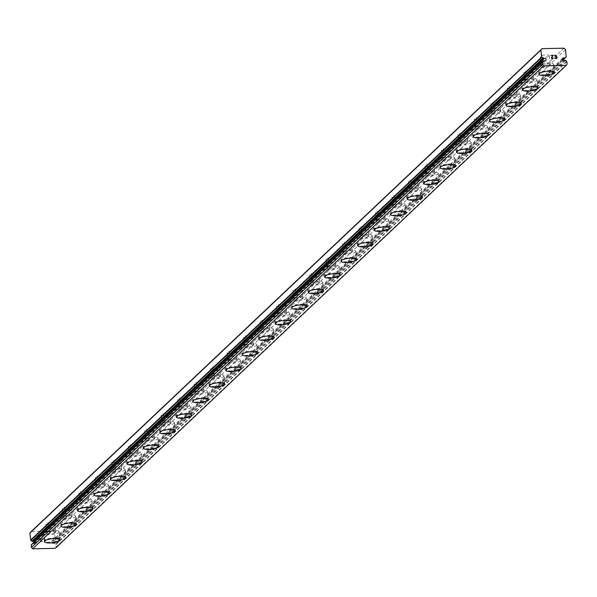 <?xml version="1.0" encoding="UTF-8"?>
<svg xmlns="http://www.w3.org/2000/svg" width="597" height="597" viewBox="0 0 597 597"><rect width="100%" height="100%" fill="white"/><g stroke="black" fill="none" stroke-linecap="round" stroke-linejoin="round"><path stroke-width="0.45" stroke-dasharray="2.98 2.24" d="M562.374 59.424L52.939 540.964L54.379 540.763A2.604 2.381 -133.4 0 1 55.222 539.86L54.603 532.569L53.029 531.173L31.104 531.643M55.275 548.322L56.185 546.912L55.708 544.277A2.604 2.381 -133.4 0 1 54.678 543.412L53.193 543.277A1.306 1.194 -133.4 0 1 51.7 541.181A1.306 1.194 -133.4 0 1 52.939 540.964M544.576 60.715L33.611 543.703L32.32 543.755M34.626 541.546A1.306 1.194 -133.4 0 1 33.611 543.703M54.551 523.524A4.47 1.157 173.7 0 0 54.752 523.129A4.47 1.157 173.7 0 0 50.917 522.405A4.47 1.157 173.7 0 0 46.066 523.711A4.47 1.157 173.7 0 0 45.865 524.106A4.47 1.157 173.7 0 0 49.708 524.83A4.47 1.157 173.7 0 0 54.551 523.524M55.536 532.464A4.47 1.157 173.7 0 0 55.737 532.061A4.47 1.157 173.7 0 0 51.902 531.337A4.47 1.157 173.7 0 0 47.051 532.643A4.47 1.157 173.7 0 0 46.857 533.046A4.47 1.157 173.7 0 0 50.693 533.77A4.47 1.157 173.7 0 0 55.536 532.464M44.424 541.598L44.432 541.636A7.821 2.022 -6.3 0 1 44.424 541.598A7.821 2.022 -6.3 0 1 44.775 540.904A7.821 2.022 -6.3 0 1 53.26 538.613A7.821 2.022 -6.3 0 1 59.976 539.882A7.821 2.022 -6.3 0 1 59.976 539.904L59.976 539.882M71.036 507.943A4.47 1.157 173.7 0 0 71.237 507.547A4.47 1.157 173.7 0 0 67.394 506.823A4.47 1.157 173.7 0 0 62.551 508.129A4.47 1.157 173.7 0 0 62.349 508.525A4.47 1.157 173.7 0 0 66.185 509.248A4.47 1.157 173.7 0 0 71.036 507.943M72.021 516.883A4.47 1.157 173.7 0 0 72.222 516.487A4.47 1.157 173.7 0 0 68.386 515.763A4.47 1.157 173.7 0 0 63.536 517.069A4.47 1.157 173.7 0 0 63.334 517.465A4.47 1.157 173.7 0 0 67.177 518.189A4.47 1.157 173.7 0 0 72.021 516.883M60.916 526.054L60.909 526.017A7.821 2.022 -6.3 0 1 60.909 526.017A7.821 2.022 -6.3 0 1 61.26 525.323A7.821 2.022 -6.3 0 1 69.737 523.039A7.821 2.022 -6.3 0 1 76.453 524.3A7.821 2.022 -6.3 0 1 76.461 524.323L76.461 524.338M87.52 492.368A4.47 1.157 173.7 0 0 87.714 491.965A4.47 1.157 173.7 0 0 83.879 491.241A4.47 1.157 173.7 0 0 79.035 492.547A4.47 1.157 173.7 0 0 78.834 492.95A4.47 1.157 173.7 0 0 82.67 493.674A4.47 1.157 173.7 0 0 87.52 492.368M88.505 501.301A4.47 1.157 173.7 0 0 88.707 500.905A4.47 1.157 173.7 0 0 84.864 500.182A4.47 1.157 173.7 0 0 80.02 501.487A4.47 1.157 173.7 0 0 79.819 501.883A4.47 1.157 173.7 0 0 83.655 502.607A4.47 1.157 173.7 0 0 88.505 501.301M77.394 510.442L77.394 510.472A7.821 2.022 -6.3 0 1 77.394 510.442A7.821 2.022 -6.3 0 1 77.737 509.741A7.821 2.022 -6.3 0 1 86.222 507.457A7.821 2.022 -6.3 0 1 92.938 508.726A7.821 2.022 -6.3 0 1 92.938 508.741L92.938 508.726M103.997 476.787A4.47 1.157 173.7 0 0 104.199 476.384A4.47 1.157 173.7 0 0 100.363 475.66A4.47 1.157 173.7 0 0 95.513 476.966A4.47 1.157 173.7 0 0 95.319 477.369A4.47 1.157 173.7 0 0 99.154 478.093A4.47 1.157 173.7 0 0 103.997 476.787M104.99 485.727A4.47 1.157 173.7 0 0 105.184 485.324A4.47 1.157 173.7 0 0 101.348 484.6A4.47 1.157 173.7 0 0 96.498 485.906A4.47 1.157 173.7 0 0 96.304 486.309A4.47 1.157 173.7 0 0 100.139 487.033A4.47 1.157 173.7 0 0 104.99 485.727M93.878 494.898L93.878 494.861A7.821 2.022 -6.3 0 1 93.878 494.861A7.821 2.022 -6.3 0 1 94.222 494.159A7.821 2.022 -6.3 0 1 102.706 491.876A7.821 2.022 -6.3 0 1 109.423 493.144A7.821 2.022 -6.3 0 1 109.423 493.159L109.423 493.182M120.482 461.205A4.47 1.157 173.7 0 0 120.684 460.809A4.47 1.157 173.7 0 0 116.848 460.086A4.47 1.157 173.7 0 0 111.997 461.391A4.47 1.157 173.7 0 0 111.796 461.787A4.47 1.157 173.7 0 0 115.639 462.511A4.47 1.157 173.7 0 0 120.482 461.205M121.467 470.145A4.47 1.157 173.7 0 0 121.669 469.742A4.47 1.157 173.7 0 0 117.833 469.018A4.47 1.157 173.7 0 0 112.982 470.324A4.47 1.157 173.7 0 0 112.788 470.727A4.47 1.157 173.7 0 0 116.624 471.451A4.47 1.157 173.7 0 0 121.467 470.145M110.363 479.316L110.355 479.279A7.821 2.022 -6.3 0 1 110.355 479.279A7.821 2.022 -6.3 0 1 110.706 478.585A7.821 2.022 -6.3 0 1 119.191 476.294A7.821 2.022 -6.3 0 1 125.907 477.563A7.821 2.022 -6.3 0 1 125.907 477.585L125.907 477.563M136.967 445.623A4.47 1.157 173.7 0 0 137.168 445.228A4.47 1.157 173.7 0 0 133.325 444.504A4.47 1.157 173.7 0 0 128.482 445.81A4.47 1.157 173.7 0 0 128.28 446.205A4.47 1.157 173.7 0 0 132.116 446.929A4.47 1.157 173.7 0 0 136.967 445.623M137.952 454.563A4.47 1.157 173.7 0 0 138.153 454.168A4.47 1.157 173.7 0 0 134.318 453.436A4.47 1.157 173.7 0 0 129.467 454.742A4.47 1.157 173.7 0 0 129.265 455.145A4.47 1.157 173.7 0 0 133.109 455.869A4.47 1.157 173.7 0 0 137.952 454.563M126.84 463.72A7.821 2.022 -6.3 0 1 126.84 463.697A7.821 2.022 -6.3 0 1 127.191 463.003A7.821 2.022 -6.3 0 1 135.668 460.72A7.821 2.022 -6.3 0 1 142.385 461.981A7.821 2.022 -6.3 0 1 142.385 462.003L142.385 461.981M153.451 430.041A4.47 1.157 173.7 0 0 153.645 429.646A4.47 1.157 173.7 0 0 149.81 428.922A4.47 1.157 173.7 0 0 144.959 430.228A4.47 1.157 173.7 0 0 144.765 430.624A4.47 1.157 173.7 0 0 148.601 431.347A4.47 1.157 173.7 0 0 153.451 430.041M154.436 438.982A4.47 1.157 173.7 0 0 154.63 438.586A4.47 1.157 173.7 0 0 150.795 437.862A4.47 1.157 173.7 0 0 145.952 439.168A4.47 1.157 173.7 0 0 145.75 439.564A4.47 1.157 173.7 0 0 149.586 440.287A4.47 1.157 173.7 0 0 154.436 438.982M143.325 448.153L143.325 448.123A7.821 2.022 -6.3 0 1 143.325 448.123A7.821 2.022 -6.3 0 1 143.668 447.422A7.821 2.022 -6.3 0 1 152.153 445.138A7.821 2.022 -6.3 0 1 158.869 446.407A7.821 2.022 -6.3 0 1 158.869 446.422L158.877 446.437M169.929 414.467A4.47 1.157 173.7 0 0 170.13 414.064A4.47 1.157 173.7 0 0 166.294 413.34A4.47 1.157 173.7 0 0 161.444 414.646A4.47 1.157 173.7 0 0 161.25 415.049A4.47 1.157 173.7 0 0 165.085 415.773A4.47 1.157 173.7 0 0 169.929 414.467M170.921 423.4A4.47 1.157 173.7 0 0 171.115 423.004A4.47 1.157 173.7 0 0 167.279 422.28A4.47 1.157 173.7 0 0 162.429 423.586A4.47 1.157 173.7 0 0 162.235 423.982A4.47 1.157 173.7 0 0 166.07 424.706A4.47 1.157 173.7 0 0 170.921 423.4M159.809 432.541L159.809 432.579A7.821 2.022 -6.3 0 1 159.809 432.541A7.821 2.022 -6.3 0 1 160.153 431.84A7.821 2.022 -6.3 0 1 168.638 429.556A7.821 2.022 -6.3 0 1 175.354 430.825A7.821 2.022 -6.3 0 1 175.354 430.84L175.354 430.825M186.413 398.886A4.47 1.157 173.7 0 0 186.615 398.483A4.47 1.157 173.7 0 0 182.779 397.759A4.47 1.157 173.7 0 0 177.928 399.065A4.47 1.157 173.7 0 0 177.727 399.468A4.47 1.157 173.7 0 0 181.57 400.191A4.47 1.157 173.7 0 0 186.413 398.886M187.398 407.826A4.47 1.157 173.7 0 0 187.6 407.423A4.47 1.157 173.7 0 0 183.764 406.699A4.47 1.157 173.7 0 0 178.913 408.005A4.47 1.157 173.7 0 0 178.719 408.408A4.47 1.157 173.7 0 0 182.555 409.132A4.47 1.157 173.7 0 0 187.398 407.826M176.294 416.997L176.287 416.96A7.821 2.022 -6.3 0 1 176.287 416.96A7.821 2.022 -6.3 0 1 176.637 416.258A7.821 2.022 -6.3 0 1 185.122 413.975A7.821 2.022 -6.3 0 1 191.831 415.243A7.821 2.022 -6.3 0 1 191.838 415.258L191.838 415.281M202.898 383.304A4.47 1.157 173.7 0 0 203.092 382.908A4.47 1.157 173.7 0 0 199.256 382.184A4.47 1.157 173.7 0 0 194.413 383.49A4.47 1.157 173.7 0 0 194.212 383.886A4.47 1.157 173.7 0 0 198.047 384.61A4.47 1.157 173.7 0 0 202.898 383.304M203.883 392.244A4.47 1.157 173.7 0 0 204.084 391.841A4.47 1.157 173.7 0 0 200.241 391.117A4.47 1.157 173.7 0 0 195.398 392.423A4.47 1.157 173.7 0 0 195.197 392.826A4.47 1.157 173.7 0 0 199.04 393.55A4.47 1.157 173.7 0 0 203.883 392.244M192.771 401.4A7.821 2.022 -6.3 0 1 192.771 401.378A7.821 2.022 -6.3 0 1 193.122 400.684A7.821 2.022 -6.3 0 1 201.599 398.393A7.821 2.022 -6.3 0 1 208.316 399.662A7.821 2.022 -6.3 0 1 208.316 399.684L208.316 399.662M219.383 367.722A4.47 1.157 173.7 0 0 219.577 367.327A4.47 1.157 173.7 0 0 215.741 366.603A4.47 1.157 173.7 0 0 210.89 367.909A4.47 1.157 173.7 0 0 210.696 368.304A4.47 1.157 173.7 0 0 214.532 369.028A4.47 1.157 173.7 0 0 219.383 367.722M220.368 376.662A4.47 1.157 173.7 0 0 220.562 376.267A4.47 1.157 173.7 0 0 216.726 375.543A4.47 1.157 173.7 0 0 211.883 376.849A4.47 1.157 173.7 0 0 211.681 377.244A4.47 1.157 173.7 0 0 215.517 377.968A4.47 1.157 173.7 0 0 220.368 376.662M209.256 385.834L209.256 385.796A7.821 2.022 -6.3 0 1 209.256 385.796A7.821 2.022 -6.3 0 1 209.599 385.102A7.821 2.022 -6.3 0 1 218.084 382.819A7.821 2.022 -6.3 0 1 224.8 384.08A7.821 2.022 -6.3 0 1 224.8 384.102L224.8 384.117M235.86 352.148A4.47 1.157 173.7 0 0 236.061 351.745A4.47 1.157 173.7 0 0 232.226 351.021A4.47 1.157 173.7 0 0 227.375 352.327A4.47 1.157 173.7 0 0 227.181 352.73A4.47 1.157 173.7 0 0 231.017 353.454A4.47 1.157 173.7 0 0 235.86 352.148M236.852 361.081A4.47 1.157 173.7 0 0 237.046 360.685A4.47 1.157 173.7 0 0 233.211 359.961A4.47 1.157 173.7 0 0 228.36 361.267A4.47 1.157 173.7 0 0 228.166 361.663A4.47 1.157 173.7 0 0 232.002 362.386A4.47 1.157 173.7 0 0 236.852 361.081M225.741 370.222L225.741 370.252A7.821 2.022 -6.3 0 1 225.741 370.222A7.821 2.022 -6.3 0 1 226.084 369.521A7.821 2.022 -6.3 0 1 234.569 367.237A7.821 2.022 -6.3 0 1 241.285 368.506A7.821 2.022 -6.3 0 1 241.285 368.521L241.285 368.506M252.344 336.566A4.47 1.157 173.7 0 0 252.546 336.163A4.47 1.157 173.7 0 0 248.703 335.439A4.47 1.157 173.7 0 0 243.86 336.745A4.47 1.157 173.7 0 0 243.658 337.148A4.47 1.157 173.7 0 0 247.501 337.872A4.47 1.157 173.7 0 0 252.344 336.566M253.329 345.499A4.47 1.157 173.7 0 0 253.531 345.103A4.47 1.157 173.7 0 0 249.695 344.379A4.47 1.157 173.7 0 0 244.845 345.685A4.47 1.157 173.7 0 0 244.651 346.081A4.47 1.157 173.7 0 0 248.486 346.805A4.47 1.157 173.7 0 0 253.329 345.499M242.225 354.678L242.218 354.64A7.821 2.022 -6.3 0 1 242.218 354.64A7.821 2.022 -6.3 0 1 242.569 353.939A7.821 2.022 -6.3 0 1 251.053 351.655A7.821 2.022 -6.3 0 1 257.762 352.924A7.821 2.022 -6.3 0 1 257.77 352.939L257.77 352.961M268.829 320.985A4.47 1.157 173.7 0 0 269.023 320.589A4.47 1.157 173.7 0 0 265.187 319.865A4.47 1.157 173.7 0 0 260.344 321.171A4.47 1.157 173.7 0 0 260.143 321.567A4.47 1.157 173.7 0 0 263.978 322.29A4.47 1.157 173.7 0 0 268.829 320.985M269.814 329.925A4.47 1.157 173.7 0 0 270.016 329.522A4.47 1.157 173.7 0 0 266.172 328.798A4.47 1.157 173.7 0 0 261.329 330.104A4.47 1.157 173.7 0 0 261.128 330.507A4.47 1.157 173.7 0 0 264.971 331.231A4.47 1.157 173.7 0 0 269.814 329.925M258.71 339.096L258.702 339.059A7.821 2.022 -6.3 0 1 258.702 339.059A7.821 2.022 -6.3 0 1 259.053 338.365A7.821 2.022 -6.3 0 1 267.531 336.074A7.821 2.022 -6.3 0 1 274.247 337.342A7.821 2.022 -6.3 0 1 274.247 337.357L274.254 337.38M285.314 305.403A4.47 1.157 173.7 0 0 285.508 305.007A4.47 1.157 173.7 0 0 281.672 304.283A4.47 1.157 173.7 0 0 276.821 305.589A4.47 1.157 173.7 0 0 276.627 305.985A4.47 1.157 173.7 0 0 280.463 306.709A4.47 1.157 173.7 0 0 285.314 305.403M286.299 314.343A4.47 1.157 173.7 0 0 286.493 313.94A4.47 1.157 173.7 0 0 282.657 313.216A4.47 1.157 173.7 0 0 277.814 314.522A4.47 1.157 173.7 0 0 277.612 314.925A4.47 1.157 173.7 0 0 281.448 315.649A4.47 1.157 173.7 0 0 286.299 314.343M275.187 323.477L275.187 323.514A7.821 2.022 -6.3 0 1 275.187 323.477A7.821 2.022 -6.3 0 1 275.53 322.783A7.821 2.022 -6.3 0 1 284.015 320.492A7.821 2.022 -6.3 0 1 290.732 321.761A7.821 2.022 -6.3 0 1 290.732 321.783L290.732 321.761M301.791 289.821A4.47 1.157 173.7 0 0 301.992 289.426A4.47 1.157 173.7 0 0 298.157 288.702A4.47 1.157 173.7 0 0 293.306 290.008A4.47 1.157 173.7 0 0 293.112 290.403A4.47 1.157 173.7 0 0 296.948 291.127A4.47 1.157 173.7 0 0 301.791 289.821M302.783 298.761A4.47 1.157 173.7 0 0 302.977 298.366A4.47 1.157 173.7 0 0 299.142 297.642A4.47 1.157 173.7 0 0 294.291 298.948A4.47 1.157 173.7 0 0 294.097 299.343A4.47 1.157 173.7 0 0 297.933 300.067A4.47 1.157 173.7 0 0 302.783 298.761M291.672 307.933L291.672 307.895A7.821 2.022 -6.3 0 1 291.672 307.895A7.821 2.022 -6.3 0 1 292.015 307.201A7.821 2.022 -6.3 0 1 300.5 304.918A7.821 2.022 -6.3 0 1 307.216 306.186A7.821 2.022 -6.3 0 1 307.216 306.201L307.216 306.216M318.276 274.247A4.47 1.157 173.7 0 0 318.477 273.844A4.47 1.157 173.7 0 0 314.634 273.12A4.47 1.157 173.7 0 0 309.791 274.426A4.47 1.157 173.7 0 0 309.589 274.829A4.47 1.157 173.7 0 0 313.432 275.553A4.47 1.157 173.7 0 0 318.276 274.247M319.261 283.179A4.47 1.157 173.7 0 0 319.462 282.784A4.47 1.157 173.7 0 0 315.626 282.06A4.47 1.157 173.7 0 0 310.776 283.366A4.47 1.157 173.7 0 0 310.582 283.762A4.47 1.157 173.7 0 0 314.418 284.485A4.47 1.157 173.7 0 0 319.261 283.179M308.149 292.321L308.156 292.351A7.821 2.022 -6.3 0 1 308.149 292.321A7.821 2.022 -6.3 0 1 308.5 291.62A7.821 2.022 -6.3 0 1 316.977 289.336A7.821 2.022 -6.3 0 1 323.693 290.605A7.821 2.022 -6.3 0 1 323.701 290.62L323.693 290.605M334.76 258.665A4.47 1.157 173.7 0 0 334.954 258.262A4.47 1.157 173.7 0 0 331.119 257.538A4.47 1.157 173.7 0 0 326.275 258.844A4.47 1.157 173.7 0 0 326.074 259.247A4.47 1.157 173.7 0 0 329.91 259.971A4.47 1.157 173.7 0 0 334.76 258.665M335.745 267.605A4.47 1.157 173.7 0 0 335.947 267.202A4.47 1.157 173.7 0 0 332.104 266.478A4.47 1.157 173.7 0 0 327.26 267.784A4.47 1.157 173.7 0 0 327.059 268.187A4.47 1.157 173.7 0 0 330.902 268.911A4.47 1.157 173.7 0 0 335.745 267.605M324.641 276.777L324.634 276.739A7.821 2.022 -6.3 0 1 324.634 276.739A7.821 2.022 -6.3 0 1 324.984 276.038A7.821 2.022 -6.3 0 1 333.462 273.754A7.821 2.022 -6.3 0 1 340.178 275.023A7.821 2.022 -6.3 0 1 340.178 275.038L340.186 275.06M351.245 243.083A4.47 1.157 173.7 0 0 351.439 242.688A4.47 1.157 173.7 0 0 347.603 241.964A4.47 1.157 173.7 0 0 342.753 243.27A4.47 1.157 173.7 0 0 342.559 243.666A4.47 1.157 173.7 0 0 346.394 244.389A4.47 1.157 173.7 0 0 351.245 243.083M352.23 252.024A4.47 1.157 173.7 0 0 352.424 251.621A4.47 1.157 173.7 0 0 348.588 250.897A4.47 1.157 173.7 0 0 343.745 252.203A4.47 1.157 173.7 0 0 343.544 252.606A4.47 1.157 173.7 0 0 347.379 253.329A4.47 1.157 173.7 0 0 352.23 252.024M341.118 261.158L341.118 261.195A7.821 2.022 -6.3 0 1 341.118 261.158A7.821 2.022 -6.3 0 1 341.462 260.464A7.821 2.022 -6.3 0 1 349.946 258.173A7.821 2.022 -6.3 0 1 356.663 259.441A7.821 2.022 -6.3 0 1 356.663 259.464L356.663 259.441M367.722 227.502A4.47 1.157 173.7 0 0 367.924 227.106A4.47 1.157 173.7 0 0 364.088 226.382A4.47 1.157 173.7 0 0 359.237 227.688A4.47 1.157 173.7 0 0 359.043 228.084A4.47 1.157 173.7 0 0 362.879 228.808A4.47 1.157 173.7 0 0 367.722 227.502M368.715 236.442A4.47 1.157 173.7 0 0 368.909 236.046A4.47 1.157 173.7 0 0 365.073 235.322A4.47 1.157 173.7 0 0 360.222 236.628A4.47 1.157 173.7 0 0 360.028 237.024A4.47 1.157 173.7 0 0 363.864 237.748A4.47 1.157 173.7 0 0 368.715 236.442M357.603 245.613L357.603 245.576A7.821 2.022 -6.3 0 1 357.603 245.576A7.821 2.022 -6.3 0 1 357.946 244.882A7.821 2.022 -6.3 0 1 366.431 242.598A7.821 2.022 -6.3 0 1 373.147 243.86A7.821 2.022 -6.3 0 1 373.147 243.882L373.147 243.897M384.207 211.928A4.47 1.157 173.7 0 0 384.408 211.525A4.47 1.157 173.7 0 0 380.565 210.801A4.47 1.157 173.7 0 0 375.722 212.107A4.47 1.157 173.7 0 0 375.52 212.502A4.47 1.157 173.7 0 0 379.364 213.233A4.47 1.157 173.7 0 0 384.207 211.928M385.192 220.86A4.47 1.157 173.7 0 0 385.393 220.465A4.47 1.157 173.7 0 0 381.558 219.741A4.47 1.157 173.7 0 0 376.707 221.047A4.47 1.157 173.7 0 0 376.513 221.442A4.47 1.157 173.7 0 0 380.349 222.166A4.47 1.157 173.7 0 0 385.192 220.86M374.08 230.002L374.088 230.032A7.821 2.022 -6.3 0 1 374.08 230.002A7.821 2.022 -6.3 0 1 374.431 229.3A7.821 2.022 -6.3 0 1 382.908 227.017A7.821 2.022 -6.3 0 1 389.625 228.285A7.821 2.022 -6.3 0 1 389.632 228.3L389.625 228.285M400.691 196.346A4.47 1.157 173.7 0 0 400.886 195.943A4.47 1.157 173.7 0 0 397.05 195.219A4.47 1.157 173.7 0 0 392.207 196.525A4.47 1.157 173.7 0 0 392.005 196.928A4.47 1.157 173.7 0 0 395.841 197.652A4.47 1.157 173.7 0 0 400.691 196.346M401.677 205.278A4.47 1.157 173.7 0 0 401.878 204.883A4.47 1.157 173.7 0 0 398.035 204.159A4.47 1.157 173.7 0 0 393.192 205.465A4.47 1.157 173.7 0 0 392.99 205.861A4.47 1.157 173.7 0 0 396.826 206.584A4.47 1.157 173.7 0 0 401.677 205.278M390.572 214.457L390.565 214.42A7.821 2.022 -6.3 0 1 390.565 214.42A7.821 2.022 -6.3 0 1 390.908 213.719A7.821 2.022 -6.3 0 1 399.393 211.435A7.821 2.022 -6.3 0 1 406.109 212.704A7.821 2.022 -6.3 0 1 406.109 212.719L406.117 212.741M417.176 180.764A4.47 1.157 173.7 0 0 417.37 180.361A4.47 1.157 173.7 0 0 413.534 179.637A4.47 1.157 173.7 0 0 408.684 180.943A4.47 1.157 173.7 0 0 408.49 181.346A4.47 1.157 173.7 0 0 412.326 182.07A4.47 1.157 173.7 0 0 417.176 180.764M418.161 189.704A4.47 1.157 173.7 0 0 418.355 189.301A4.47 1.157 173.7 0 0 414.519 188.577A4.47 1.157 173.7 0 0 409.676 189.883A4.47 1.157 173.7 0 0 409.475 190.286A4.47 1.157 173.7 0 0 413.311 191.01A4.47 1.157 173.7 0 0 418.161 189.704M407.05 198.876L407.05 198.838A7.821 2.022 -6.3 0 1 407.05 198.838A7.821 2.022 -6.3 0 1 407.393 198.137A7.821 2.022 -6.3 0 1 415.878 195.853A7.821 2.022 -6.3 0 1 422.594 197.122A7.821 2.022 -6.3 0 1 422.594 197.137L422.594 197.159M433.653 165.182A4.47 1.157 173.7 0 0 433.855 164.787A4.47 1.157 173.7 0 0 430.019 164.063A4.47 1.157 173.7 0 0 425.168 165.369A4.47 1.157 173.7 0 0 424.974 165.765A4.47 1.157 173.7 0 0 428.81 166.488A4.47 1.157 173.7 0 0 433.653 165.182M434.646 174.123A4.47 1.157 173.7 0 0 434.84 173.72A4.47 1.157 173.7 0 0 431.004 172.996A4.47 1.157 173.7 0 0 426.154 174.302A4.47 1.157 173.7 0 0 425.959 174.705A4.47 1.157 173.7 0 0 429.795 175.428A4.47 1.157 173.7 0 0 434.646 174.123M423.527 183.257L423.534 183.294A7.821 2.022 -6.3 0 1 423.527 183.257A7.821 2.022 -6.3 0 1 423.877 182.563A7.821 2.022 -6.3 0 1 432.362 180.272A7.821 2.022 -6.3 0 1 439.079 181.54A7.821 2.022 -6.3 0 1 439.079 181.563L439.079 181.54M450.138 149.601A4.47 1.157 173.7 0 0 450.339 149.205A4.47 1.157 173.7 0 0 446.496 148.481A4.47 1.157 173.7 0 0 441.653 149.787A4.47 1.157 173.7 0 0 441.452 150.183A4.47 1.157 173.7 0 0 445.287 150.907A4.47 1.157 173.7 0 0 450.138 149.601M451.123 158.541A4.47 1.157 173.7 0 0 451.325 158.145A4.47 1.157 173.7 0 0 447.489 157.421A4.47 1.157 173.7 0 0 442.638 158.727A4.47 1.157 173.7 0 0 442.437 159.123A4.47 1.157 173.7 0 0 446.28 159.847A4.47 1.157 173.7 0 0 451.123 158.541M440.019 167.712L440.011 167.675A7.821 2.022 -6.3 0 1 440.011 167.675A7.821 2.022 -6.3 0 1 440.362 166.981A7.821 2.022 -6.3 0 1 448.84 164.697A7.821 2.022 -6.3 0 1 455.556 165.959A7.821 2.022 -6.3 0 1 455.563 165.981L455.563 165.996M466.623 134.026A4.47 1.157 173.7 0 0 466.817 133.624A4.47 1.157 173.7 0 0 462.981 132.9A4.47 1.157 173.7 0 0 458.138 134.206A4.47 1.157 173.7 0 0 457.936 134.609A4.47 1.157 173.7 0 0 461.772 135.332A4.47 1.157 173.7 0 0 466.623 134.026M467.608 142.959A4.47 1.157 173.7 0 0 467.809 142.564A4.47 1.157 173.7 0 0 463.966 141.84A4.47 1.157 173.7 0 0 459.123 143.146A4.47 1.157 173.7 0 0 458.921 143.541A4.47 1.157 173.7 0 0 462.757 144.265A4.47 1.157 173.7 0 0 467.608 142.959M456.496 152.101L456.496 152.131A7.821 2.022 -6.3 0 1 456.496 152.101A7.821 2.022 -6.3 0 1 456.839 151.399A7.821 2.022 -6.3 0 1 465.324 149.116A7.821 2.022 -6.3 0 1 472.04 150.384A7.821 2.022 -6.3 0 1 472.04 150.399L472.04 150.384M483.107 118.445A4.47 1.157 173.7 0 0 483.301 118.042A4.47 1.157 173.7 0 0 479.466 117.318A4.47 1.157 173.7 0 0 474.615 118.624A4.47 1.157 173.7 0 0 474.421 119.027A4.47 1.157 173.7 0 0 478.257 119.751A4.47 1.157 173.7 0 0 483.107 118.445M484.092 127.385A4.47 1.157 173.7 0 0 484.286 126.982A4.47 1.157 173.7 0 0 480.451 126.258A4.47 1.157 173.7 0 0 475.608 127.564A4.47 1.157 173.7 0 0 475.406 127.959A4.47 1.157 173.7 0 0 479.242 128.691A4.47 1.157 173.7 0 0 484.092 127.385M472.981 136.556L472.981 136.519A7.821 2.022 -6.3 0 1 472.981 136.519A7.821 2.022 -6.3 0 1 473.324 135.817A7.821 2.022 -6.3 0 1 481.809 133.534A7.821 2.022 -6.3 0 1 488.525 134.803A7.821 2.022 -6.3 0 1 488.525 134.818L488.525 134.84M499.585 102.863A4.47 1.157 173.7 0 0 499.786 102.468A4.47 1.157 173.7 0 0 495.95 101.744A4.47 1.157 173.7 0 0 491.1 103.05A4.47 1.157 173.7 0 0 490.898 103.445A4.47 1.157 173.7 0 0 494.741 104.169A4.47 1.157 173.7 0 0 499.585 102.863M500.57 111.803A4.47 1.157 173.7 0 0 500.771 111.4A4.47 1.157 173.7 0 0 496.935 110.676A4.47 1.157 173.7 0 0 492.085 111.982A4.47 1.157 173.7 0 0 491.891 112.385A4.47 1.157 173.7 0 0 495.726 113.109A4.47 1.157 173.7 0 0 500.57 111.803M489.458 120.937L489.465 120.975A7.821 2.022 -6.3 0 1 489.458 120.937A7.821 2.022 -6.3 0 1 489.809 120.243A7.821 2.022 -6.3 0 1 498.294 117.952A7.821 2.022 -6.3 0 1 505.01 119.221A7.821 2.022 -6.3 0 1 505.01 119.243L505.01 119.221M516.069 87.281A4.47 1.157 173.7 0 0 516.271 86.886A4.47 1.157 173.7 0 0 512.427 86.162A4.47 1.157 173.7 0 0 507.584 87.468A4.47 1.157 173.7 0 0 507.383 87.863A4.47 1.157 173.7 0 0 511.219 88.587A4.47 1.157 173.7 0 0 516.069 87.281M517.054 96.221A4.47 1.157 173.7 0 0 517.256 95.826A4.47 1.157 173.7 0 0 513.42 95.095A4.47 1.157 173.7 0 0 508.569 96.401A4.47 1.157 173.7 0 0 508.368 96.804A4.47 1.157 173.7 0 0 512.211 97.527A4.47 1.157 173.7 0 0 517.054 96.221M505.95 105.393L505.943 105.356A7.821 2.022 -6.3 0 1 505.943 105.356A7.821 2.022 -6.3 0 1 506.293 104.662A7.821 2.022 -6.3 0 1 514.771 102.378A7.821 2.022 -6.3 0 1 521.487 103.639A7.821 2.022 -6.3 0 1 521.494 103.662L521.494 103.677M532.554 71.7A4.47 1.157 173.7 0 0 532.748 71.304A4.47 1.157 173.7 0 0 528.912 70.58A4.47 1.157 173.7 0 0 524.069 71.886A4.47 1.157 173.7 0 0 523.867 72.282A4.47 1.157 173.7 0 0 527.703 73.006A4.47 1.157 173.7 0 0 532.554 71.7M533.539 80.64A4.47 1.157 173.7 0 0 533.74 80.244A4.47 1.157 173.7 0 0 529.897 79.52A4.47 1.157 173.7 0 0 525.054 80.826A4.47 1.157 173.7 0 0 524.853 81.222A4.47 1.157 173.7 0 0 528.688 81.946A4.47 1.157 173.7 0 0 533.539 80.64M522.427 89.781L522.427 89.811A7.821 2.022 -6.3 0 1 522.427 89.781A7.821 2.022 -6.3 0 1 522.771 89.08A7.821 2.022 -6.3 0 1 531.255 86.796A7.821 2.022 -6.3 0 1 537.972 88.065A7.821 2.022 -6.3 0 1 537.972 88.08L537.972 88.065M549.031 56.125A4.47 1.157 173.7 0 0 549.233 55.722A4.47 1.157 173.7 0 0 545.397 54.999A4.47 1.157 173.7 0 0 540.546 56.305A4.47 1.157 173.7 0 0 540.352 56.708A4.47 1.157 173.7 0 0 544.188 57.431A4.47 1.157 173.7 0 0 549.031 56.125M550.024 65.058A4.47 1.157 173.7 0 0 550.218 64.663A4.47 1.157 173.7 0 0 546.382 63.939A4.47 1.157 173.7 0 0 541.531 65.245A4.47 1.157 173.7 0 0 541.337 65.64A4.47 1.157 173.7 0 0 545.173 66.364A4.47 1.157 173.7 0 0 550.024 65.058M538.912 74.237L538.912 74.2A7.821 2.022 -6.3 0 1 538.912 74.2A7.821 2.022 -6.3 0 1 539.255 73.498A7.821 2.022 -6.3 0 1 547.74 71.215A7.821 2.022 -6.3 0 1 554.456 72.483A7.821 2.022 -6.3 0 1 554.456 72.498L554.456 72.521M553.203 64.991A7.821 2.022 173.7 0 0 553.553 64.297A7.821 2.022 173.7 0 0 546.837 63.028A7.821 2.022 173.7 0 0 538.352 65.312A7.821 2.022 173.7 0 0 538.009 66.013A7.821 2.022 173.7 0 0 544.718 67.274A7.821 2.022 173.7 0 0 553.203 64.991M554.031 72.461A7.821 2.022 173.7 0 0 554.374 71.767A7.821 2.022 173.7 0 0 547.658 70.498A7.821 2.022 173.7 0 0 539.181 72.782A7.821 2.022 173.7 0 0 538.83 73.483A7.821 2.022 173.7 0 0 545.546 74.752A7.821 2.022 173.7 0 0 554.031 72.461M536.718 80.573A7.821 2.022 173.7 0 0 537.069 79.871A7.821 2.022 173.7 0 0 530.352 78.61A7.821 2.022 173.7 0 0 521.868 80.894A7.821 2.022 173.7 0 0 521.524 81.588A7.821 2.022 173.7 0 0 528.241 82.856A7.821 2.022 173.7 0 0 536.718 80.573M537.546 88.043A7.821 2.022 173.7 0 0 537.89 87.349A7.821 2.022 173.7 0 0 531.181 86.08A7.821 2.022 173.7 0 0 522.696 88.363A7.821 2.022 173.7 0 0 522.345 89.065A7.821 2.022 173.7 0 0 529.061 90.334A7.821 2.022 173.7 0 0 537.546 88.043M520.241 96.154A7.821 2.022 173.7 0 0 520.584 95.453A7.821 2.022 173.7 0 0 513.868 94.184A7.821 2.022 173.7 0 0 505.39 96.475A7.821 2.022 173.7 0 0 505.04 97.169A7.821 2.022 173.7 0 0 511.756 98.438A7.821 2.022 173.7 0 0 520.241 96.154M521.062 103.624A7.821 2.022 173.7 0 0 521.412 102.93A7.821 2.022 173.7 0 0 514.696 101.662A7.821 2.022 173.7 0 0 506.211 103.945A7.821 2.022 173.7 0 0 505.868 104.639A7.821 2.022 173.7 0 0 512.584 105.908A7.821 2.022 173.7 0 0 521.062 103.624M503.756 111.736A7.821 2.022 173.7 0 0 504.099 111.035A7.821 2.022 173.7 0 0 497.391 109.766A7.821 2.022 173.7 0 0 488.906 112.049A7.821 2.022 173.7 0 0 488.555 112.751A7.821 2.022 173.7 0 0 495.271 114.02A7.821 2.022 173.7 0 0 503.756 111.736M504.577 119.206A7.821 2.022 173.7 0 0 504.928 118.505A7.821 2.022 173.7 0 0 498.211 117.236A7.821 2.022 173.7 0 0 489.727 119.527A7.821 2.022 173.7 0 0 489.383 120.221A7.821 2.022 173.7 0 0 496.1 121.49A7.821 2.022 173.7 0 0 504.577 119.206M487.271 127.31A7.821 2.022 173.7 0 0 487.622 126.616A7.821 2.022 173.7 0 0 480.906 125.348A7.821 2.022 173.7 0 0 472.421 127.631A7.821 2.022 173.7 0 0 472.078 128.333A7.821 2.022 173.7 0 0 478.787 129.601A7.821 2.022 173.7 0 0 487.271 127.31M488.1 134.788A7.821 2.022 173.7 0 0 488.443 134.086A7.821 2.022 173.7 0 0 481.727 132.818A7.821 2.022 173.7 0 0 473.249 135.109A7.821 2.022 173.7 0 0 472.899 135.803A7.821 2.022 173.7 0 0 479.615 137.071A7.821 2.022 173.7 0 0 488.1 134.788M470.787 142.892A7.821 2.022 173.7 0 0 471.137 142.198A7.821 2.022 173.7 0 0 464.421 140.929A7.821 2.022 173.7 0 0 455.936 143.213A7.821 2.022 173.7 0 0 455.593 143.914A7.821 2.022 173.7 0 0 462.309 145.175A7.821 2.022 173.7 0 0 470.787 142.892M471.615 150.362A7.821 2.022 173.7 0 0 471.958 149.668A7.821 2.022 173.7 0 0 465.25 148.399A7.821 2.022 173.7 0 0 456.765 150.683A7.821 2.022 173.7 0 0 456.414 151.384A7.821 2.022 173.7 0 0 463.13 152.653A7.821 2.022 173.7 0 0 471.615 150.362M454.31 158.474A7.821 2.022 173.7 0 0 454.653 157.772A7.821 2.022 173.7 0 0 447.937 156.511A7.821 2.022 173.7 0 0 439.459 158.795A7.821 2.022 173.7 0 0 439.108 159.489A7.821 2.022 173.7 0 0 445.825 160.757A7.821 2.022 173.7 0 0 454.31 158.474M455.13 165.944A7.821 2.022 173.7 0 0 455.481 165.25A7.821 2.022 173.7 0 0 448.765 163.981A7.821 2.022 173.7 0 0 440.28 166.264A7.821 2.022 173.7 0 0 439.937 166.966A7.821 2.022 173.7 0 0 446.653 168.227A7.821 2.022 173.7 0 0 455.13 165.944M437.825 174.055A7.821 2.022 173.7 0 0 438.168 173.354A7.821 2.022 173.7 0 0 431.459 172.085A7.821 2.022 173.7 0 0 422.974 174.376A7.821 2.022 173.7 0 0 422.624 175.07A7.821 2.022 173.7 0 0 429.34 176.339A7.821 2.022 173.7 0 0 437.825 174.055M438.653 181.525A7.821 2.022 173.7 0 0 438.996 180.824A7.821 2.022 173.7 0 0 432.28 179.563A7.821 2.022 173.7 0 0 423.795 181.846A7.821 2.022 173.7 0 0 423.452 182.54A7.821 2.022 173.7 0 0 430.168 183.809A7.821 2.022 173.7 0 0 438.653 181.525M421.34 189.63A7.821 2.022 173.7 0 0 421.691 188.936A7.821 2.022 173.7 0 0 414.975 187.667A7.821 2.022 173.7 0 0 406.49 189.95A7.821 2.022 173.7 0 0 406.147 190.652A7.821 2.022 173.7 0 0 412.863 191.921A7.821 2.022 173.7 0 0 421.34 189.63M422.169 197.107A7.821 2.022 173.7 0 0 422.512 196.406A7.821 2.022 173.7 0 0 415.796 195.137A7.821 2.022 173.7 0 0 407.318 197.428A7.821 2.022 173.7 0 0 406.967 198.122A7.821 2.022 173.7 0 0 413.684 199.391A7.821 2.022 173.7 0 0 422.169 197.107M404.856 205.211A7.821 2.022 173.7 0 0 405.206 204.517A7.821 2.022 173.7 0 0 398.49 203.249A7.821 2.022 173.7 0 0 390.005 205.532A7.821 2.022 173.7 0 0 389.662 206.234A7.821 2.022 173.7 0 0 396.378 207.495A7.821 2.022 173.7 0 0 404.856 205.211M405.684 212.689A7.821 2.022 173.7 0 0 406.035 211.987A7.821 2.022 173.7 0 0 399.318 210.719A7.821 2.022 173.7 0 0 390.834 213.002A7.821 2.022 173.7 0 0 390.483 213.704A7.821 2.022 173.7 0 0 397.199 214.972A7.821 2.022 173.7 0 0 405.684 212.689M388.378 220.793A7.821 2.022 173.7 0 0 388.722 220.092A7.821 2.022 173.7 0 0 382.005 218.83A7.821 2.022 173.7 0 0 373.528 221.114A7.821 2.022 173.7 0 0 373.177 221.808A7.821 2.022 173.7 0 0 379.893 223.077A7.821 2.022 173.7 0 0 388.378 220.793M389.199 228.263A7.821 2.022 173.7 0 0 389.55 227.569A7.821 2.022 173.7 0 0 382.834 226.3A7.821 2.022 173.7 0 0 374.349 228.584A7.821 2.022 173.7 0 0 374.006 229.285A7.821 2.022 173.7 0 0 380.722 230.554A7.821 2.022 173.7 0 0 389.199 228.263M371.894 236.375A7.821 2.022 173.7 0 0 372.244 235.673A7.821 2.022 173.7 0 0 365.528 234.405A7.821 2.022 173.7 0 0 357.043 236.696A7.821 2.022 173.7 0 0 356.693 237.39A7.821 2.022 173.7 0 0 363.409 238.658A7.821 2.022 173.7 0 0 371.894 236.375M372.722 243.845A7.821 2.022 173.7 0 0 373.065 243.151A7.821 2.022 173.7 0 0 366.349 241.882A7.821 2.022 173.7 0 0 357.864 244.166A7.821 2.022 173.7 0 0 357.521 244.867A7.821 2.022 173.7 0 0 364.237 246.128A7.821 2.022 173.7 0 0 372.722 243.845M355.409 251.956A7.821 2.022 173.7 0 0 355.76 251.255A7.821 2.022 173.7 0 0 349.044 249.986A7.821 2.022 173.7 0 0 340.559 252.277A7.821 2.022 173.7 0 0 340.215 252.971A7.821 2.022 173.7 0 0 346.932 254.24A7.821 2.022 173.7 0 0 355.409 251.956M356.237 259.426A7.821 2.022 173.7 0 0 356.581 258.725A7.821 2.022 173.7 0 0 349.864 257.464A7.821 2.022 173.7 0 0 341.387 259.747A7.821 2.022 173.7 0 0 341.036 260.441A7.821 2.022 173.7 0 0 347.752 261.71A7.821 2.022 173.7 0 0 356.237 259.426M338.932 267.531A7.821 2.022 173.7 0 0 339.275 266.837A7.821 2.022 173.7 0 0 332.559 265.568A7.821 2.022 173.7 0 0 324.074 267.852A7.821 2.022 173.7 0 0 323.731 268.553A7.821 2.022 173.7 0 0 330.447 269.822A7.821 2.022 173.7 0 0 338.932 267.531M339.753 275.008A7.821 2.022 173.7 0 0 340.103 274.307A7.821 2.022 173.7 0 0 333.387 273.038A7.821 2.022 173.7 0 0 324.902 275.329A7.821 2.022 173.7 0 0 324.552 276.023A7.821 2.022 173.7 0 0 331.268 277.292A7.821 2.022 173.7 0 0 339.753 275.008M322.447 283.112A7.821 2.022 173.7 0 0 322.79 282.418A7.821 2.022 173.7 0 0 316.074 281.15A7.821 2.022 173.7 0 0 307.597 283.433A7.821 2.022 173.7 0 0 307.246 284.135A7.821 2.022 173.7 0 0 313.962 285.396A7.821 2.022 173.7 0 0 322.447 283.112M323.268 290.582A7.821 2.022 173.7 0 0 323.619 289.888A7.821 2.022 173.7 0 0 316.903 288.62A7.821 2.022 173.7 0 0 308.418 290.903A7.821 2.022 173.7 0 0 308.074 291.605A7.821 2.022 173.7 0 0 314.791 292.873A7.821 2.022 173.7 0 0 323.268 290.582M305.962 298.694A7.821 2.022 173.7 0 0 306.313 297.993A7.821 2.022 173.7 0 0 299.597 296.731A7.821 2.022 173.7 0 0 291.112 299.015A7.821 2.022 173.7 0 0 290.761 299.709A7.821 2.022 173.7 0 0 297.478 300.978A7.821 2.022 173.7 0 0 305.962 298.694M306.791 306.164A7.821 2.022 173.7 0 0 307.134 305.47A7.821 2.022 173.7 0 0 300.418 304.201A7.821 2.022 173.7 0 0 291.933 306.485A7.821 2.022 173.7 0 0 291.59 307.186A7.821 2.022 173.7 0 0 298.306 308.448A7.821 2.022 173.7 0 0 306.791 306.164M289.478 314.276A7.821 2.022 173.7 0 0 289.829 313.574A7.821 2.022 173.7 0 0 283.112 312.306A7.821 2.022 173.7 0 0 274.627 314.597A7.821 2.022 173.7 0 0 274.284 315.291A7.821 2.022 173.7 0 0 281 316.559A7.821 2.022 173.7 0 0 289.478 314.276M290.306 321.746A7.821 2.022 173.7 0 0 290.649 321.044A7.821 2.022 173.7 0 0 283.933 319.783A7.821 2.022 173.7 0 0 275.456 322.067A7.821 2.022 173.7 0 0 275.105 322.761A7.821 2.022 173.7 0 0 281.821 324.029A7.821 2.022 173.7 0 0 290.306 321.746M273.001 329.85A7.821 2.022 173.7 0 0 273.344 329.156A7.821 2.022 173.7 0 0 266.628 327.887A7.821 2.022 173.7 0 0 258.143 330.171A7.821 2.022 173.7 0 0 257.8 330.872A7.821 2.022 173.7 0 0 264.516 332.141A7.821 2.022 173.7 0 0 273.001 329.85M273.822 337.327A7.821 2.022 173.7 0 0 274.172 336.626A7.821 2.022 173.7 0 0 267.456 335.357A7.821 2.022 173.7 0 0 258.971 337.648A7.821 2.022 173.7 0 0 258.62 338.342A7.821 2.022 173.7 0 0 265.337 339.611A7.821 2.022 173.7 0 0 273.822 337.327M256.516 345.432A7.821 2.022 173.7 0 0 256.859 344.738A7.821 2.022 173.7 0 0 250.143 343.469A7.821 2.022 173.7 0 0 241.666 345.753A7.821 2.022 173.7 0 0 241.315 346.454A7.821 2.022 173.7 0 0 248.031 347.723A7.821 2.022 173.7 0 0 256.516 345.432M257.337 352.909A7.821 2.022 173.7 0 0 257.688 352.208A7.821 2.022 173.7 0 0 250.971 350.939A7.821 2.022 173.7 0 0 242.486 353.223A7.821 2.022 173.7 0 0 242.143 353.924A7.821 2.022 173.7 0 0 248.859 355.193A7.821 2.022 173.7 0 0 257.337 352.909M240.031 361.013A7.821 2.022 173.7 0 0 240.382 360.319A7.821 2.022 173.7 0 0 233.666 359.051A7.821 2.022 173.7 0 0 225.181 361.334A7.821 2.022 173.7 0 0 224.83 362.036A7.821 2.022 173.7 0 0 231.546 363.297A7.821 2.022 173.7 0 0 240.031 361.013M240.86 368.483A7.821 2.022 173.7 0 0 241.203 367.789A7.821 2.022 173.7 0 0 234.487 366.521A7.821 2.022 173.7 0 0 226.009 368.804A7.821 2.022 173.7 0 0 225.659 369.506A7.821 2.022 173.7 0 0 232.375 370.774A7.821 2.022 173.7 0 0 240.86 368.483M223.547 376.595A7.821 2.022 173.7 0 0 223.897 375.894A7.821 2.022 173.7 0 0 217.181 374.632A7.821 2.022 173.7 0 0 208.696 376.916A7.821 2.022 173.7 0 0 208.353 377.61A7.821 2.022 173.7 0 0 215.069 378.879A7.821 2.022 173.7 0 0 223.547 376.595M224.375 384.065A7.821 2.022 173.7 0 0 224.718 383.371A7.821 2.022 173.7 0 0 218.002 382.102A7.821 2.022 173.7 0 0 209.525 384.386A7.821 2.022 173.7 0 0 209.174 385.087A7.821 2.022 173.7 0 0 215.89 386.349A7.821 2.022 173.7 0 0 224.375 384.065M207.069 392.177A7.821 2.022 173.7 0 0 207.413 391.475A7.821 2.022 173.7 0 0 200.696 390.207A7.821 2.022 173.7 0 0 192.212 392.498A7.821 2.022 173.7 0 0 191.868 393.192A7.821 2.022 173.7 0 0 198.585 394.46A7.821 2.022 173.7 0 0 207.069 392.177M207.89 399.647A7.821 2.022 173.7 0 0 208.241 398.945A7.821 2.022 173.7 0 0 201.525 397.684A7.821 2.022 173.7 0 0 193.04 399.968A7.821 2.022 173.7 0 0 192.697 400.662A7.821 2.022 173.7 0 0 199.405 401.93A7.821 2.022 173.7 0 0 207.89 399.647M190.585 407.751A7.821 2.022 173.7 0 0 190.928 407.057A7.821 2.022 173.7 0 0 184.212 405.788A7.821 2.022 173.7 0 0 175.734 408.072A7.821 2.022 173.7 0 0 175.384 408.773A7.821 2.022 173.7 0 0 182.1 410.042A7.821 2.022 173.7 0 0 190.585 407.751M191.406 415.228A7.821 2.022 173.7 0 0 191.756 414.527A7.821 2.022 173.7 0 0 185.04 413.258A7.821 2.022 173.7 0 0 176.555 415.549A7.821 2.022 173.7 0 0 176.212 416.243A7.821 2.022 173.7 0 0 182.928 417.512A7.821 2.022 173.7 0 0 191.406 415.228M174.1 423.333A7.821 2.022 173.7 0 0 174.451 422.639A7.821 2.022 173.7 0 0 167.735 421.37A7.821 2.022 173.7 0 0 159.25 423.654A7.821 2.022 173.7 0 0 158.899 424.355A7.821 2.022 173.7 0 0 165.615 425.616A7.821 2.022 173.7 0 0 174.1 423.333M174.928 430.803A7.821 2.022 173.7 0 0 175.272 430.109A7.821 2.022 173.7 0 0 168.555 428.84A7.821 2.022 173.7 0 0 160.078 431.124A7.821 2.022 173.7 0 0 159.727 431.825A7.821 2.022 173.7 0 0 166.444 433.094A7.821 2.022 173.7 0 0 174.928 430.803M157.615 438.914A7.821 2.022 173.7 0 0 157.966 438.213A7.821 2.022 173.7 0 0 151.25 436.952A7.821 2.022 173.7 0 0 142.765 439.235A7.821 2.022 173.7 0 0 142.422 439.929A7.821 2.022 173.7 0 0 149.138 441.198A7.821 2.022 173.7 0 0 157.615 438.914M158.444 446.384A7.821 2.022 173.7 0 0 158.787 445.69A7.821 2.022 173.7 0 0 152.078 444.422A7.821 2.022 173.7 0 0 143.593 446.705A7.821 2.022 173.7 0 0 143.243 447.407A7.821 2.022 173.7 0 0 149.959 448.675A7.821 2.022 173.7 0 0 158.444 446.384M141.138 454.496A7.821 2.022 173.7 0 0 141.482 453.795A7.821 2.022 173.7 0 0 134.765 452.526A7.821 2.022 173.7 0 0 126.288 454.817A7.821 2.022 173.7 0 0 125.937 455.511A7.821 2.022 173.7 0 0 132.653 456.78A7.821 2.022 173.7 0 0 141.138 454.496M141.959 461.966A7.821 2.022 173.7 0 0 142.31 461.272A7.821 2.022 173.7 0 0 135.594 460.003A7.821 2.022 173.7 0 0 127.109 462.287A7.821 2.022 173.7 0 0 126.765 462.988A7.821 2.022 173.7 0 0 133.474 464.25A7.821 2.022 173.7 0 0 141.959 461.966M124.654 470.078A7.821 2.022 173.7 0 0 124.997 469.376A7.821 2.022 173.7 0 0 118.281 468.108A7.821 2.022 173.7 0 0 109.803 470.391A7.821 2.022 173.7 0 0 109.452 471.093A7.821 2.022 173.7 0 0 116.169 472.361A7.821 2.022 173.7 0 0 124.654 470.078M125.474 477.548A7.821 2.022 173.7 0 0 125.825 476.846A7.821 2.022 173.7 0 0 119.109 475.578A7.821 2.022 173.7 0 0 110.624 477.869A7.821 2.022 173.7 0 0 110.281 478.563A7.821 2.022 173.7 0 0 116.997 479.831A7.821 2.022 173.7 0 0 125.474 477.548M108.169 485.652A7.821 2.022 173.7 0 0 108.52 484.958A7.821 2.022 173.7 0 0 101.803 483.689A7.821 2.022 173.7 0 0 93.319 485.973A7.821 2.022 173.7 0 0 92.975 486.674A7.821 2.022 173.7 0 0 99.684 487.943A7.821 2.022 173.7 0 0 108.169 485.652M108.997 493.129A7.821 2.022 173.7 0 0 109.341 492.428A7.821 2.022 173.7 0 0 102.624 491.159A7.821 2.022 173.7 0 0 94.147 493.45A7.821 2.022 173.7 0 0 93.796 494.144A7.821 2.022 173.7 0 0 100.512 495.413A7.821 2.022 173.7 0 0 108.997 493.129M91.684 501.234A7.821 2.022 173.7 0 0 92.035 500.54A7.821 2.022 173.7 0 0 85.319 499.271A7.821 2.022 173.7 0 0 76.834 501.555A7.821 2.022 173.7 0 0 76.491 502.256A7.821 2.022 173.7 0 0 83.207 503.517A7.821 2.022 173.7 0 0 91.684 501.234M92.513 508.704A7.821 2.022 173.7 0 0 92.856 508.01A7.821 2.022 173.7 0 0 86.147 506.741A7.821 2.022 173.7 0 0 77.662 509.025A7.821 2.022 173.7 0 0 77.311 509.726A7.821 2.022 173.7 0 0 84.028 510.995A7.821 2.022 173.7 0 0 92.513 508.704M75.207 516.815A7.821 2.022 173.7 0 0 75.55 516.114A7.821 2.022 173.7 0 0 68.834 514.853A7.821 2.022 173.7 0 0 60.357 517.136A7.821 2.022 173.7 0 0 60.006 517.83A7.821 2.022 173.7 0 0 66.722 519.099A7.821 2.022 173.7 0 0 75.207 516.815M76.028 524.285A7.821 2.022 173.7 0 0 76.379 523.591A7.821 2.022 173.7 0 0 69.662 522.323A7.821 2.022 173.7 0 0 61.178 524.606A7.821 2.022 173.7 0 0 60.834 525.308A7.821 2.022 173.7 0 0 67.543 526.569A7.821 2.022 173.7 0 0 76.028 524.285M58.722 532.397A7.821 2.022 173.7 0 0 59.066 531.696A7.821 2.022 173.7 0 0 52.357 530.427A7.821 2.022 173.7 0 0 43.872 532.718A7.821 2.022 173.7 0 0 43.521 533.412A7.821 2.022 173.7 0 0 50.238 534.681A7.821 2.022 173.7 0 0 58.722 532.397M59.543 539.867A7.821 2.022 173.7 0 0 59.894 539.166A7.821 2.022 173.7 0 0 53.178 537.904A7.821 2.022 173.7 0 0 44.693 540.188A7.821 2.022 173.7 0 0 44.35 540.882A7.821 2.022 173.7 0 0 51.066 542.151A7.821 2.022 173.7 0 0 59.543 539.867M556.262 57.066L555.307 56.857M556.091 55.491L554.352 55.305M554.703 58.446L556.658 58.633M553.053 58.543L551.762 58.573L551.352 57.752L552.777 55.566L550.934 55.379M40.909 541.486L40.76 540.143L40.909 541.486L42.618 541.449L40.909 541.486M40.76 540.143L41.686 540.121L40.76 540.143M41.663 539.897L40.73 539.919L41.663 539.897M40.73 539.919L40.581 538.576L40.738 539.919M40.581 538.576L42.297 538.539L40.589 538.569M42.268 538.315L40.335 538.352L40.708 541.718L42.641 541.673L40.708 541.718L40.342 538.352L42.268 538.307M44.066 540.763L44.454 540.934L44.066 540.763M44.439 541.158L44.962 541.621L44.439 541.158M45.006 541.621L44.633 538.255L45.006 541.621M44.633 538.255L44.738 541.188L44.641 538.255M32.037 544.121A2.604 2.381 -133.4 0 1 31.328 544.8M563.993 48.185L53.029 531.173M567.15 63.931L56.185 546.912M564.158 60.297L53.193 543.277M565.568 49.588L54.603 532.569M543.412 60.745L32.447 543.725M566.896 61.603L55.931 544.591M566.672 61.297L55.708 544.277M565.635 60.431L54.678 543.412M565.322 60.267L54.357 543.255M562.814 60.081L54.103 540.942M562.867 60.125L54.379 540.763M565.493 57.536L55.222 539.86M566.337 56.558L55.372 539.539M54.752 523.129L55.737 532.061M71.237 507.547L72.222 516.487M87.714 491.965L88.707 500.905M104.199 476.384L105.184 485.324M120.684 460.809L121.669 469.742M137.168 445.228L138.153 454.168M153.645 429.646L154.63 438.586M170.13 414.064L171.115 423.004M186.615 398.483L187.6 407.423M203.092 382.908L204.084 391.841M219.577 367.327L220.562 376.267M236.061 351.745L237.046 360.685M252.546 336.163L253.531 345.103M269.023 320.589L270.016 329.522M285.508 305.007L286.493 313.94M301.992 289.426L302.977 298.366M318.477 273.844L319.462 282.784M334.954 258.262L335.947 267.202M351.439 242.688L352.424 251.621M367.924 227.106L368.909 236.046M384.408 211.525L385.393 220.465M400.886 195.943L401.878 204.883M417.37 180.361L418.355 189.301M433.855 164.787L434.84 173.72M450.339 149.205L451.325 158.145M466.817 133.624L467.809 142.564M483.301 118.042L484.286 126.982M499.786 102.468L500.771 111.4M516.271 86.886L517.256 95.826M532.748 71.304L533.74 80.244M549.233 55.722L550.218 64.663M553.553 64.297L554.374 71.767M537.069 79.871L537.89 87.349M520.584 95.453L521.412 102.93M504.099 111.035L504.928 118.505M487.622 126.616L488.443 134.086M471.137 142.198L471.958 149.668M454.653 157.772L455.481 165.25M438.168 173.354L438.996 180.824M421.691 188.936L422.512 196.406M405.206 204.517L406.035 211.987M388.722 220.092L389.55 227.569M372.244 235.673L373.065 243.151M355.76 251.255L356.581 258.725M339.275 266.837L340.103 274.307M322.79 282.418L323.619 289.888M306.313 297.993L307.134 305.47M289.829 313.574L290.649 321.044M273.344 329.156L274.172 336.626M256.859 344.738L257.688 352.208M240.382 360.319L241.203 367.789M223.897 375.894L224.718 383.371M207.413 391.475L208.241 398.945M190.928 407.057L191.756 414.527M174.451 422.639L175.272 430.109M157.966 438.213L158.787 445.69M141.482 453.795L142.31 461.272M124.997 469.376L125.825 476.846M108.52 484.958L109.341 492.428M92.035 500.54L92.856 508.01M75.55 516.114L76.379 523.591M59.066 531.696L59.894 539.166M43.521 533.412L44.35 540.882M60.006 517.83L60.834 525.308M76.491 502.256L77.311 509.726M92.975 486.674L93.796 494.144M109.452 471.093L110.281 478.563M125.937 455.511L126.765 462.988M142.422 439.929L143.243 447.407M158.899 424.355L159.727 431.825M175.384 408.773L176.212 416.243M191.868 393.192L192.697 400.662M208.353 377.61L209.174 385.087M224.83 362.036L225.659 369.506M241.315 346.454L242.143 353.924M257.8 330.872L258.62 338.342M274.284 315.291L275.105 322.761M290.761 299.709L291.59 307.186M307.246 284.135L308.074 291.605M323.731 268.553L324.552 276.023M340.215 252.971L341.036 260.441M356.693 237.39L357.521 244.867M373.177 221.808L374.006 229.285M389.662 206.234L390.483 213.704M406.147 190.652L406.967 198.122M422.624 175.07L423.452 182.54M439.108 159.489L439.937 166.966M455.593 143.914L456.414 151.384M472.078 128.333L472.899 135.803M488.555 112.751L489.383 120.221M505.04 97.169L505.868 104.639M521.524 81.588L522.345 89.065M538.009 66.013L538.83 73.483M540.352 56.708L541.337 65.64M523.867 72.282L524.853 81.222M507.383 87.863L508.368 96.804M490.898 103.445L491.891 112.385M474.421 119.027L475.406 127.959M457.936 134.609L458.921 143.541M441.452 150.183L442.437 159.123M424.974 165.765L425.959 174.705M408.49 181.346L409.475 190.286M392.005 196.928L392.99 205.861M375.52 212.502L376.513 221.442M359.043 228.084L360.028 237.024M342.559 243.666L343.544 252.606M326.074 259.247L327.059 268.187M309.589 274.829L310.582 283.762M293.112 290.403L294.097 299.343M276.627 305.985L277.612 314.925M260.143 321.567L261.128 330.507M243.658 337.148L244.651 346.081M227.181 352.73L228.166 361.663M210.696 368.304L211.681 377.244M194.212 383.886L195.197 392.826M177.727 399.468L178.719 408.408M161.25 415.049L162.235 423.982M144.765 430.624L145.75 439.564M128.28 446.205L129.265 455.145M111.796 461.787L112.788 470.727M95.319 477.369L96.304 486.309M78.834 492.95L79.819 501.883M62.349 508.525L63.334 517.465M45.865 524.106L46.857 533.046M545.815 60.498L34.85 543.479M542.673 61.536L31.708 544.516M562.665 58.2L51.7 541.181M562.881 60.133L54.32 540.852M565.799 57.17L54.834 540.151M565.471 57.558L55.275 539.822"/><path stroke-width="0.9" d="M563.904 57.984L565.344 57.782A2.604 2.381 -133.4 0 1 566.187 56.879L565.568 49.588L563.993 48.185L542.069 48.663L540.815 50.118L541.807 57.402A2.604 2.381 -133.4 0 1 542.837 58.267L544.322 58.402A1.306 1.194 -133.4 0 1 545.815 60.498A1.306 1.194 -133.4 0 1 544.576 60.715L543.128 60.916A2.604 2.381 -133.4 0 1 542.292 61.819L542.397 64.461L543.613 65.827L566.24 65.342L567.15 63.931L566.672 61.297A2.604 2.381 -133.4 0 1 565.635 60.431L564.158 60.297A1.306 1.194 -133.4 0 1 562.665 58.2A1.306 1.194 -133.4 0 1 563.904 57.984L562.374 59.424M59.976 539.904A7.821 2.022 -6.3 0 1 59.625 540.583A7.821 2.022 -6.3 0 1 51.178 542.867A7.821 2.022 -6.3 0 1 44.432 541.621A7.821 2.022 -6.3 0 1 44.775 540.942A7.821 2.022 -6.3 0 1 53.26 538.651A7.821 2.022 -6.3 0 1 59.976 539.919A7.821 2.022 -6.3 0 1 59.633 540.621A7.821 2.022 -6.3 0 1 51.148 542.904A7.821 2.022 -6.3 0 1 44.432 541.636M76.461 524.323A7.821 2.022 -6.3 0 1 76.11 525.002A7.821 2.022 -6.3 0 1 67.662 527.285A7.821 2.022 -6.3 0 1 60.909 526.039M61.26 525.36A7.821 2.022 -6.3 0 1 69.745 523.069A7.821 2.022 -6.3 0 1 76.461 524.338A7.821 2.022 -6.3 0 1 76.11 525.039A7.821 2.022 -6.3 0 1 67.633 527.323A7.821 2.022 -6.3 0 1 60.916 526.054A7.821 2.022 -6.3 0 1 61.26 525.36M92.938 508.741A7.821 2.022 -6.3 0 1 92.595 509.42A7.821 2.022 -6.3 0 1 84.14 511.704A7.821 2.022 -6.3 0 1 77.394 510.457A7.821 2.022 -6.3 0 1 77.744 509.778A7.821 2.022 -6.3 0 1 86.229 507.495A7.821 2.022 -6.3 0 1 92.945 508.756A7.821 2.022 -6.3 0 1 92.595 509.457A7.821 2.022 -6.3 0 1 84.11 511.741A7.821 2.022 -6.3 0 1 77.394 510.472M109.423 493.159A7.821 2.022 -6.3 0 1 109.072 493.838A7.821 2.022 -6.3 0 1 100.624 496.122A7.821 2.022 -6.3 0 1 93.878 494.876M94.229 494.197A7.821 2.022 -6.3 0 1 102.706 491.913A7.821 2.022 -6.3 0 1 109.423 493.182A7.821 2.022 -6.3 0 1 109.079 493.876A7.821 2.022 -6.3 0 1 100.595 496.159A7.821 2.022 -6.3 0 1 93.878 494.898A7.821 2.022 -6.3 0 1 94.229 494.197M125.907 477.6A7.821 2.022 -6.3 0 1 125.564 478.294A7.821 2.022 -6.3 0 1 117.079 480.585A7.821 2.022 -6.3 0 1 110.363 479.316A7.821 2.022 -6.3 0 1 110.706 478.615A7.821 2.022 -6.3 0 1 119.191 476.331A7.821 2.022 -6.3 0 1 125.907 477.6A7.821 2.022 -6.3 0 1 125.557 478.264A7.821 2.022 -6.3 0 1 117.109 480.548A7.821 2.022 -6.3 0 1 110.363 479.294M142.392 462.018A7.821 2.022 -6.3 0 1 142.041 462.72A7.821 2.022 -6.3 0 1 133.564 465.003A7.821 2.022 -6.3 0 1 126.848 463.735A7.821 2.022 -6.3 0 1 127.191 463.041A7.821 2.022 -6.3 0 1 135.676 460.75A7.821 2.022 -6.3 0 1 142.392 462.018A7.821 2.022 -6.3 0 1 142.041 462.682A7.821 2.022 -6.3 0 1 133.594 464.966A7.821 2.022 -6.3 0 1 126.84 463.72M158.869 446.422A7.821 2.022 -6.3 0 1 158.518 447.101A7.821 2.022 -6.3 0 1 150.071 449.384A7.821 2.022 -6.3 0 1 143.325 448.138M143.676 447.459A7.821 2.022 -6.3 0 1 152.16 445.175A7.821 2.022 -6.3 0 1 158.877 446.437A7.821 2.022 -6.3 0 1 158.526 447.138A7.821 2.022 -6.3 0 1 150.041 449.422A7.821 2.022 -6.3 0 1 143.325 448.153A7.821 2.022 -6.3 0 1 143.676 447.459M175.354 430.84A7.821 2.022 -6.3 0 1 175.003 431.519A7.821 2.022 -6.3 0 1 166.556 433.803A7.821 2.022 -6.3 0 1 159.809 432.556A7.821 2.022 -6.3 0 1 160.16 431.877A7.821 2.022 -6.3 0 1 168.638 429.594A7.821 2.022 -6.3 0 1 175.354 430.862A7.821 2.022 -6.3 0 1 175.011 431.556A7.821 2.022 -6.3 0 1 166.526 433.84A7.821 2.022 -6.3 0 1 159.809 432.579M191.838 415.258A7.821 2.022 -6.3 0 1 191.488 415.945A7.821 2.022 -6.3 0 1 183.04 418.221A7.821 2.022 -6.3 0 1 176.294 416.975M176.637 416.296A7.821 2.022 -6.3 0 1 185.122 414.012A7.821 2.022 -6.3 0 1 191.838 415.281A7.821 2.022 -6.3 0 1 191.488 415.975A7.821 2.022 -6.3 0 1 183.01 418.266A7.821 2.022 -6.3 0 1 176.294 416.997A7.821 2.022 -6.3 0 1 176.637 416.296M208.323 399.699A7.821 2.022 -6.3 0 1 207.972 400.4A7.821 2.022 -6.3 0 1 199.495 402.684A7.821 2.022 -6.3 0 1 192.779 401.415A7.821 2.022 -6.3 0 1 193.122 400.714A7.821 2.022 -6.3 0 1 201.607 398.43A7.821 2.022 -6.3 0 1 208.323 399.699A7.821 2.022 -6.3 0 1 207.972 400.363A7.821 2.022 -6.3 0 1 199.525 402.647A7.821 2.022 -6.3 0 1 192.771 401.4M224.8 384.102A7.821 2.022 -6.3 0 1 224.45 384.781A7.821 2.022 -6.3 0 1 216.002 387.065A7.821 2.022 -6.3 0 1 209.256 385.819M209.607 385.14A7.821 2.022 -6.3 0 1 218.092 382.849A7.821 2.022 -6.3 0 1 224.8 384.117A7.821 2.022 -6.3 0 1 224.457 384.819A7.821 2.022 -6.3 0 1 215.972 387.102A7.821 2.022 -6.3 0 1 209.256 385.834A7.821 2.022 -6.3 0 1 209.607 385.14M241.285 368.521A7.821 2.022 -6.3 0 1 240.934 369.2A7.821 2.022 -6.3 0 1 232.487 371.483A7.821 2.022 -6.3 0 1 225.741 370.237A7.821 2.022 -6.3 0 1 226.091 369.558A7.821 2.022 -6.3 0 1 234.569 367.274A7.821 2.022 -6.3 0 1 241.285 368.536A7.821 2.022 -6.3 0 1 240.942 369.237A7.821 2.022 -6.3 0 1 232.457 371.521A7.821 2.022 -6.3 0 1 225.741 370.252M257.77 352.939A7.821 2.022 -6.3 0 1 257.419 353.618A7.821 2.022 -6.3 0 1 248.971 355.902A7.821 2.022 -6.3 0 1 242.225 354.655M242.569 353.976A7.821 2.022 -6.3 0 1 251.053 351.693A7.821 2.022 -6.3 0 1 257.77 352.961A7.821 2.022 -6.3 0 1 257.419 353.655A7.821 2.022 -6.3 0 1 248.942 355.939A7.821 2.022 -6.3 0 1 242.225 354.678A7.821 2.022 -6.3 0 1 242.569 353.976M274.247 337.357A7.821 2.022 -6.3 0 1 273.904 338.044A7.821 2.022 -6.3 0 1 265.456 340.327A7.821 2.022 -6.3 0 1 258.702 339.074M259.053 338.395A7.821 2.022 -6.3 0 1 267.538 336.111A7.821 2.022 -6.3 0 1 274.254 337.38A7.821 2.022 -6.3 0 1 273.904 338.074A7.821 2.022 -6.3 0 1 265.419 340.365A7.821 2.022 -6.3 0 1 258.71 339.096A7.821 2.022 -6.3 0 1 259.053 338.395M290.732 321.783A7.821 2.022 -6.3 0 1 290.381 322.462A7.821 2.022 -6.3 0 1 281.933 324.746A7.821 2.022 -6.3 0 1 275.187 323.499A7.821 2.022 -6.3 0 1 275.538 322.82A7.821 2.022 -6.3 0 1 284.023 320.529A7.821 2.022 -6.3 0 1 290.732 321.798A7.821 2.022 -6.3 0 1 290.388 322.499A7.821 2.022 -6.3 0 1 281.903 324.783A7.821 2.022 -6.3 0 1 275.187 323.514M307.216 306.201A7.821 2.022 -6.3 0 1 306.865 306.88A7.821 2.022 -6.3 0 1 298.418 309.164A7.821 2.022 -6.3 0 1 291.672 307.918M292.023 307.239A7.821 2.022 -6.3 0 1 300.5 304.948A7.821 2.022 -6.3 0 1 307.216 306.216A7.821 2.022 -6.3 0 1 306.873 306.918A7.821 2.022 -6.3 0 1 298.388 309.201A7.821 2.022 -6.3 0 1 291.672 307.933A7.821 2.022 -6.3 0 1 292.023 307.239M323.701 290.62A7.821 2.022 -6.3 0 1 323.35 291.299A7.821 2.022 -6.3 0 1 314.903 293.582A7.821 2.022 -6.3 0 1 308.156 292.336A7.821 2.022 -6.3 0 1 308.5 291.657A7.821 2.022 -6.3 0 1 316.985 289.373A7.821 2.022 -6.3 0 1 323.701 290.642A7.821 2.022 -6.3 0 1 323.35 291.336A7.821 2.022 -6.3 0 1 314.873 293.62A7.821 2.022 -6.3 0 1 308.156 292.351M340.178 275.038A7.821 2.022 -6.3 0 1 339.835 275.717A7.821 2.022 -6.3 0 1 331.387 278.001A7.821 2.022 -6.3 0 1 324.634 276.754M324.984 276.075A7.821 2.022 -6.3 0 1 333.469 273.792A7.821 2.022 -6.3 0 1 340.186 275.06A7.821 2.022 -6.3 0 1 339.835 275.754A7.821 2.022 -6.3 0 1 331.35 278.045A7.821 2.022 -6.3 0 1 324.641 276.777A7.821 2.022 -6.3 0 1 324.984 276.075M356.663 259.464A7.821 2.022 -6.3 0 1 356.312 260.143A7.821 2.022 -6.3 0 1 347.864 262.426A7.821 2.022 -6.3 0 1 341.118 261.18A7.821 2.022 -6.3 0 1 341.469 260.493A7.821 2.022 -6.3 0 1 349.954 258.21A7.821 2.022 -6.3 0 1 356.663 259.479A7.821 2.022 -6.3 0 1 356.319 260.173A7.821 2.022 -6.3 0 1 347.835 262.464A7.821 2.022 -6.3 0 1 341.118 261.195M373.147 243.882A7.821 2.022 -6.3 0 1 372.797 244.561A7.821 2.022 -6.3 0 1 364.349 246.845A7.821 2.022 -6.3 0 1 357.603 245.598M357.954 244.919A7.821 2.022 -6.3 0 1 366.431 242.628A7.821 2.022 -6.3 0 1 373.147 243.897A7.821 2.022 -6.3 0 1 372.804 244.598A7.821 2.022 -6.3 0 1 364.319 246.882A7.821 2.022 -6.3 0 1 357.603 245.613A7.821 2.022 -6.3 0 1 357.954 244.919M389.632 228.3A7.821 2.022 -6.3 0 1 389.281 228.979A7.821 2.022 -6.3 0 1 380.834 231.263A7.821 2.022 -6.3 0 1 374.088 230.017A7.821 2.022 -6.3 0 1 374.431 229.338A7.821 2.022 -6.3 0 1 382.916 227.054A7.821 2.022 -6.3 0 1 389.632 228.315A7.821 2.022 -6.3 0 1 389.281 229.017A7.821 2.022 -6.3 0 1 380.804 231.3A7.821 2.022 -6.3 0 1 374.088 230.032M406.109 212.719A7.821 2.022 -6.3 0 1 405.766 213.398A7.821 2.022 -6.3 0 1 397.311 215.681A7.821 2.022 -6.3 0 1 390.565 214.435M390.916 213.756A7.821 2.022 -6.3 0 1 399.4 211.472A7.821 2.022 -6.3 0 1 406.117 212.741A7.821 2.022 -6.3 0 1 405.766 213.435A7.821 2.022 -6.3 0 1 397.281 215.718A7.821 2.022 -6.3 0 1 390.572 214.457A7.821 2.022 -6.3 0 1 390.916 213.756M422.594 197.137A7.821 2.022 -6.3 0 1 422.243 197.823A7.821 2.022 -6.3 0 1 413.796 200.107A7.821 2.022 -6.3 0 1 407.05 198.853M407.4 198.174A7.821 2.022 -6.3 0 1 415.878 195.891A7.821 2.022 -6.3 0 1 422.594 197.159A7.821 2.022 -6.3 0 1 422.251 197.853A7.821 2.022 -6.3 0 1 413.766 200.144A7.821 2.022 -6.3 0 1 407.05 198.876A7.821 2.022 -6.3 0 1 407.4 198.174M439.079 181.563A7.821 2.022 -6.3 0 1 438.728 182.242A7.821 2.022 -6.3 0 1 430.28 184.525A7.821 2.022 -6.3 0 1 423.534 183.279A7.821 2.022 -6.3 0 1 423.885 182.592A7.821 2.022 -6.3 0 1 432.362 180.309A7.821 2.022 -6.3 0 1 439.079 181.578A7.821 2.022 -6.3 0 1 438.735 182.279A7.821 2.022 -6.3 0 1 430.25 184.563A7.821 2.022 -6.3 0 1 423.534 183.294M455.563 165.981A7.821 2.022 -6.3 0 1 455.212 166.66A7.821 2.022 -6.3 0 1 446.765 168.944A7.821 2.022 -6.3 0 1 440.019 167.697M440.362 167.018A7.821 2.022 -6.3 0 1 448.847 164.727A7.821 2.022 -6.3 0 1 455.563 165.996A7.821 2.022 -6.3 0 1 455.212 166.697A7.821 2.022 -6.3 0 1 446.735 168.981A7.821 2.022 -6.3 0 1 440.019 167.712A7.821 2.022 -6.3 0 1 440.362 167.018M472.04 150.399A7.821 2.022 -6.3 0 1 471.697 151.078A7.821 2.022 -6.3 0 1 463.242 153.362A7.821 2.022 -6.3 0 1 456.496 152.116A7.821 2.022 -6.3 0 1 456.847 151.437A7.821 2.022 -6.3 0 1 465.332 149.153A7.821 2.022 -6.3 0 1 472.048 150.414A7.821 2.022 -6.3 0 1 471.697 151.116A7.821 2.022 -6.3 0 1 463.212 153.399A7.821 2.022 -6.3 0 1 456.496 152.131M488.525 134.818A7.821 2.022 -6.3 0 1 488.174 135.497A7.821 2.022 -6.3 0 1 479.727 137.78A7.821 2.022 -6.3 0 1 472.981 136.534M473.331 135.855A7.821 2.022 -6.3 0 1 481.809 133.571A7.821 2.022 -6.3 0 1 488.525 134.84A7.821 2.022 -6.3 0 1 488.182 135.534A7.821 2.022 -6.3 0 1 479.697 137.817A7.821 2.022 -6.3 0 1 472.981 136.556A7.821 2.022 -6.3 0 1 473.331 135.855M505.01 119.243A7.821 2.022 -6.3 0 1 504.659 119.922A7.821 2.022 -6.3 0 1 496.211 122.206A7.821 2.022 -6.3 0 1 489.465 120.952A7.821 2.022 -6.3 0 1 489.809 120.273A7.821 2.022 -6.3 0 1 498.294 117.99A7.821 2.022 -6.3 0 1 505.01 119.258A7.821 2.022 -6.3 0 1 504.666 119.952A7.821 2.022 -6.3 0 1 496.182 122.243A7.821 2.022 -6.3 0 1 489.465 120.975M521.494 103.662A7.821 2.022 -6.3 0 1 521.144 104.341A7.821 2.022 -6.3 0 1 512.696 106.624A7.821 2.022 -6.3 0 1 505.943 105.378M506.293 104.699A7.821 2.022 -6.3 0 1 514.778 102.408A7.821 2.022 -6.3 0 1 521.494 103.677A7.821 2.022 -6.3 0 1 521.144 104.378A7.821 2.022 -6.3 0 1 512.666 106.662A7.821 2.022 -6.3 0 1 505.95 105.393A7.821 2.022 -6.3 0 1 506.293 104.699M537.972 88.08A7.821 2.022 -6.3 0 1 537.628 88.759A7.821 2.022 -6.3 0 1 529.173 91.042A7.821 2.022 -6.3 0 1 522.427 89.796A7.821 2.022 -6.3 0 1 522.778 89.117A7.821 2.022 -6.3 0 1 531.263 86.834A7.821 2.022 -6.3 0 1 537.979 88.095A7.821 2.022 -6.3 0 1 537.628 88.796A7.821 2.022 -6.3 0 1 529.143 91.08A7.821 2.022 -6.3 0 1 522.427 89.811M554.456 72.498A7.821 2.022 -6.3 0 1 554.106 73.177A7.821 2.022 -6.3 0 1 545.658 75.461A7.821 2.022 -6.3 0 1 538.912 74.215M539.263 73.535A7.821 2.022 -6.3 0 1 547.74 71.252A7.821 2.022 -6.3 0 1 554.456 72.521A7.821 2.022 -6.3 0 1 554.113 73.215A7.821 2.022 -6.3 0 1 545.628 75.498A7.821 2.022 -6.3 0 1 538.912 74.237A7.821 2.022 -6.3 0 1 539.263 73.535M556.411 58.409L556.262 57.066L556.411 58.409L554.703 58.446L556.411 58.409M556.262 57.066L555.307 56.857M556.24 56.842L556.091 55.491L554.352 55.305L556.285 55.267L556.658 58.625L554.703 58.446M556.083 55.499L556.232 56.842M556.658 58.633L556.285 55.267L554.352 55.305M553.053 58.543L551.77 58.573L551.352 57.752L552.777 55.566L550.934 55.379L553.225 55.327L551.583 57.767L552.106 58.499L553.076 57.849M553.091 58.036L552.098 58.506L551.583 57.775L553.218 55.334L550.934 55.379M542.195 61.916L31.275 544.845L31.432 547.449L32.648 548.815L55.275 548.322L566.24 65.342M542.069 48.663L31.104 531.643L29.85 533.106L30.843 540.389A2.604 2.381 -133.4 0 1 31.872 541.248L33.357 541.389A1.306 1.194 -133.4 0 1 34.626 541.546M540.815 50.118L29.85 533.106M544.322 58.402L33.357 541.389M542.397 64.461L31.432 547.449M543.613 65.827L32.648 548.815M541.583 57.096L30.619 540.076M541.807 57.402L30.843 540.389M542.837 58.267L31.872 541.248M543.158 58.431L32.193 541.412M543.128 60.916L32.163 543.897M542.143 62.14L31.178 545.121M565.068 57.954L562.814 60.081M565.187 57.931L562.867 60.125M566.187 56.879L565.493 57.536M543.195 60.827L32.231 543.815M542.24 61.864L31.275 544.845M565.284 57.872L562.881 60.133M566.24 56.834L565.471 57.558"/></g></svg>
